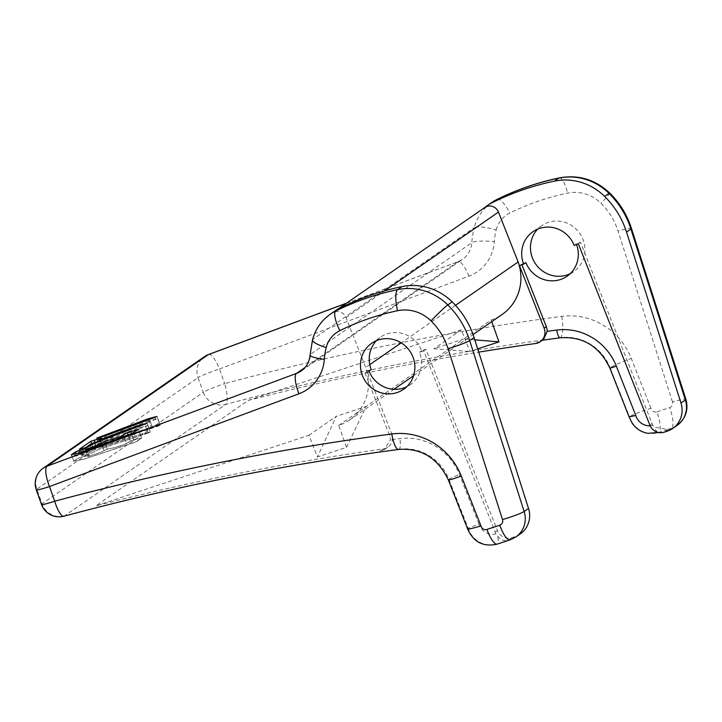 <?xml version="1.0" encoding="UTF-8"?>
<svg xmlns="http://www.w3.org/2000/svg" width="722" height="722" viewBox="0 0 722 722"><rect width="100%" height="100%" fill="white"/><g stroke="black" fill="none" stroke-linecap="round" stroke-linejoin="round"><path stroke-width="0.54" stroke-dasharray="3.61 2.71" d="M520.237 533.946A23.339 22.364 55.3 0 1 514.768 536.672L511.826 537.646A11.669 11.182 55.3 0 1 497.413 530.589L425.881 349.249L421.675 350.811A28.005 26.84 -124.7 0 0 380.521 337.156A28.005 26.84 -124.7 0 0 376.451 340.649M371.234 369.574L367.038 371.135L391.694 433.651A11.669 11.182 55.3 0 1 391.838 434.03A11.669 11.182 55.3 0 1 387.822 447.153A11.669 11.182 55.3 0 1 383.183 448.967A2800.855 2684.116 -124.7 0 0 95.873 505.851L308.89 435.285L317.436 456.954L346.515 447.324L338.708 425.402A46.677 44.737 -124.7 0 0 349.656 419.951A46.677 44.737 -124.7 0 0 365.702 367.444L346.018 317.554A9.332 8.944 -124.7 0 0 331.687 313.465A46.677 44.737 55.3 0 1 334.764 311.128M43.248 468.172A18.673 17.897 -124.7 0 0 36.831 489.173L42.047 503.821A18.673 17.897 -124.7 0 0 64.375 516.004A2800.855 2684.116 55.3 0 1 378.788 451.999L384.492 449.463L390.331 439.842A11.669 11.182 -124.7 0 0 389.645 435.546A11.669 11.182 -124.7 0 0 389.501 435.167L364.845 372.651L367.038 371.135M425.881 349.249L423.688 350.766L495.22 532.114A11.669 11.182 -124.7 0 0 496.068 533.838L497.314 535.688C500.111 539.397 503.478 541.058 507.44 540.679L510.382 539.704A23.339 22.364 -124.7 0 0 515.851 536.978M423.688 350.766L419.482 352.327A28.005 26.84 -124.7 0 1 419.825 353.238A28.005 26.84 -124.7 0 1 410.195 384.745A28.005 26.84 -124.7 0 1 406.73 386.757M369.041 371.09L364.845 372.651M421.675 350.811L419.482 352.327M467.685 528.946L468.226 528.305A23.339 22.364 -124.7 0 0 468.488 529.073A23.339 22.364 -124.7 0 0 497.593 543.937A18.673 5.135 -108.3 0 1 497.223 544.126M496.068 533.838A14.007 13.42 55.3 0 1 479.2 524.732A14.007 13.42 55.3 0 1 478.957 524.001L468.226 528.305L448.876 479.255A18.673 1.263 -21.5 0 0 448.317 479.85M477.693 348.906L469.887 351.497L461.331 329.819L248.314 400.385L95.873 505.851M248.314 400.385A2800.855 2684.116 55.3 0 1 478.722 352.137M338.708 425.402L463.741 338.907L433.913 348.789L469.887 351.497M461.331 329.819L433.913 348.789M308.89 435.285L336.308 416.314L317.436 456.954M346.515 447.324L366.126 406.432L336.308 416.314M455.492 305.325L401.233 342.86M369.781 364.619L365.702 367.444M474.805 339.836L463.741 338.907L491.159 319.936A46.677 44.737 55.3 0 0 502.106 314.485M491.763 321.633L491.159 319.936M484.444 207.746A46.677 44.737 -124.7 0 0 484.128 207.999A9.332 8.944 55.3 0 1 484.751 207.53M543.603 339.385L540.011 340.468A2800.855 2684.116 -124.7 0 0 225.598 404.464L64.375 516.004A18.673 5.045 75 0 1 63.933 516.212M525.878 262.591L521.672 264.153L521.916 264.766M677.074 425.438A23.339 22.364 55.3 0 1 671.604 428.173L667.706 429.491L654.267 427.108L652.896 425.339A11.669 11.182 55.3 0 1 652.056 423.606L580.524 242.267L576.318 243.828A28.005 26.84 55.3 0 1 576.553 244.442M664.276 432.18L668.662 429.148L658.816 432.406A18.673 5.135 -108.3 0 0 656.957 411.829A4.666 4.476 55.3 0 1 650.973 408.318C642.679 410.872 636.163 413.318 631.443 415.655L629.169 417.081M578.331 243.783L580.524 242.267M576.318 243.828L574.125 245.345M570.145 273.71A28.005 26.84 -124.7 0 0 573.611 271.689A28.005 26.84 -124.7 0 0 583.241 240.191A28.005 26.84 -124.7 0 0 541.744 225.625A28.005 26.84 -124.7 0 0 537.673 229.118M519.479 265.669L521.672 264.153M96.793 438.11L99.131 444.689L151.069 427.198L99.131 444.689L108.047 442.757L157.983 426.215L159.986 425.276L152.18 426.882L149.517 419.41M85.539 447.667L80.223 451.34L88.084 449.382L97.416 444.427L145.691 426.467L148.046 433.083L150.059 432.144L141.142 434.075L102.759 446.783L101.459 447.053L104.482 444.933L96.423 446.557L93.111 447.775L81.694 455.699L89.754 454.075L99.149 449.283L150.311 432.126L141.142 434.075L102.759 446.783L101.459 447.053L104.482 444.933L96.423 446.557L93.111 447.775L81.694 455.699L89.754 454.075L99.149 449.283L148.046 433.083L144.923 424.292M105.277 443.371L107.325 449.129L105.403 443.723L114.166 441.377L124.283 437.469L126.485 443.642L115.132 447.523L107.325 449.129L99.735 452.667L89.221 456.151L87.858 456.484L88.887 455.564L81.081 457.179L77.768 458.389L73.572 461.313L84.582 458.993L134.698 442.387L141.738 438.128L133.678 439.752L124.283 444.535L115.132 447.523L107.325 449.129L99.735 452.667L89.221 456.151L87.858 456.484L88.887 455.564L81.081 457.179L77.768 458.389L73.572 461.313L84.582 458.993L136.9 441.494L141.485 438.137L130.366 440.962L126.485 443.642L123.922 436.431M148.849 420.962L97.569 440.285L106.333 437.938L157.622 418.616L148.849 420.962L151.069 427.198L148.434 419.807M96.549 438.137L98.878 444.698L97.317 440.321L99.131 444.689L108.047 442.757L160.239 425.258L157.865 418.579L159.986 425.276L152.18 426.882L149.941 420.601M157.089 416.404L160.239 425.258L156.882 416.558M145.691 426.467L147.685 425.484L138.922 427.839L101.026 441.927L99.753 442.261L102.723 440.203L99.23 441.025M147.162 423.272L150.311 432.126L146.954 423.426M79.474 449.228L81.947 455.681L79.637 449.192M101.946 438.028L104.428 444.996L101.802 438.128M98.977 440.086L101.459 447.053L99.311 441.259M85.774 450.627L87.858 456.484L86.153 451.692L87.38 450.817L76.243 454.102L72.29 456.99L82.868 454.174L132.343 435.772L139.301 431.503L132.713 433.137M127.938 434.942L124.283 437.469M138.525 429.328L141.683 438.191L138.38 429.428M71.352 454.851L73.825 461.304L71.514 454.815M86.604 448.642L89.086 455.618L86.459 448.741M85.431 449.454L87.922 456.421L86.207 451.629L97.876 447.432L102.127 445.05L104.013 450.347L101.964 444.599M105.403 443.723L102.127 445.05M510.012 539.894A18.673 5.135 71.7 0 0 510.382 539.704L514.768 536.672M391.694 433.651L389.501 435.167M478.957 524.001L459.472 474.607A56.018 53.681 -124.7 0 0 399.88 438.561A2810.186 2693.069 -124.7 0 0 390.331 439.842M511.826 537.646L507.44 540.679L497.593 543.937A9.332 2.572 -108.3 0 0 497.314 535.688M495.22 532.114L497.413 530.589M330.378 314.16A46.677 44.737 -124.7 0 0 313.023 339.205A18.673 4.106 14.5 0 0 312.509 339.863M346.316 303.303L457.721 261.86A23.339 22.364 -124.7 0 0 462.459 259.397L301.236 370.928A23.339 22.364 55.3 0 0 310.595 354.231L471.809 242.7A84.023 80.521 55.3 0 1 474.246 227.665L313.023 339.205A84.023 80.521 -124.7 0 0 310.595 354.231A18.673 3.411 3.9 0 0 310.072 354.962M41.497 504.443A18.673 1.444 160.4 0 1 42.047 503.821L203.27 392.29L198.054 377.633L36.831 489.173A18.673 1.444 -19.6 0 0 36.281 489.787M383.183 448.967L378.788 451.999A2800.855 2684.116 55.3 0 1 399.212 449.21A46.677 44.737 55.3 0 1 448.876 479.255A9.332 0.632 -21.5 0 1 459.472 474.607M398.616 449.454A18.673 4.792 82.4 0 0 399.212 449.21A9.332 2.392 -97.6 0 0 399.88 438.561M535.625 343.501L540.011 340.468A2800.855 2684.116 -124.7 0 1 560.434 337.679A9.332 2.392 -97.6 0 1 560.137 337.797M346.018 317.554L384.573 290.876M484.128 207.999L331.687 313.465M208.586 354.484A18.673 5.18 -110.4 0 1 219.479 368.951L468.948 276.156A42.011 40.261 -124.7 0 0 494.308 241.662A65.35 62.634 55.3 0 1 496.194 229.966A18.673 4.106 -165.5 0 0 474.246 227.665A46.677 44.737 55.3 0 1 491.601 202.62M468.948 276.156A18.673 5.18 69.6 0 0 458.046 261.689A18.673 5.18 69.6 0 0 457.721 261.86L305.054 367.48M346.47 303.195L458.046 261.689L462.459 259.397A23.339 22.364 -124.7 0 0 471.809 242.7A18.673 3.411 3.9 0 1 494.308 241.662M650.973 408.318L631.299 358.428A65.35 62.634 -124.7 0 0 561.77 316.371A2819.518 2702.013 -124.7 0 0 224.695 383.608A18.673 5.045 -105 0 1 225.598 404.464A18.673 17.897 55.3 0 1 203.27 392.29A18.673 1.444 160.4 0 1 224.695 383.608L219.479 368.951A18.673 1.444 -19.6 0 0 198.054 377.633A18.673 17.897 55.3 0 1 204.47 356.632M561.77 316.371A18.673 4.792 -97.6 0 1 560.434 337.679A46.677 44.737 -124.7 0 1 610.099 367.715A9.332 0.632 -21.5 0 0 609.819 368.012M650.152 425.8A14.007 13.42 -124.7 0 0 652.896 425.339M667.706 429.491L658.626 432.496A9.332 2.572 -108.3 0 1 658.59 432.514L658.626 432.496A9.332 2.572 -108.3 0 0 658.816 432.406A23.339 22.364 55.3 0 1 629.701 417.542A23.339 22.364 55.3 0 1 629.449 416.774L610.099 367.715A18.673 1.263 -21.5 0 1 631.299 358.428M657.688 432.288A9.332 2.572 -108.3 0 1 654.267 427.108M649.863 425.123L652.056 423.606M656.957 411.829L669.745 407.596A4.666 4.476 55.3 0 0 672.498 401.955A18.673 1.625 162.3 0 1 685.9 399.32M496.194 229.966A28.005 26.84 55.3 0 1 509.849 213.035A261.409 250.516 55.3 0 1 567.573 193.117A37.345 35.784 55.3 0 1 601.011 203.297A65.35 62.634 55.3 0 1 617.328 228.892A65.35 62.634 55.3 0 1 618.05 231.049L672.498 401.955M667.218 431.205L671.604 428.173A18.673 5.135 71.7 0 0 669.745 407.596M631.452 228.414A18.673 1.625 -17.7 0 0 618.05 231.049M609.738 193.036A18.673 1.029 -45.4 0 1 601.011 203.297M559.351 177.874A18.673 4.946 -101.8 0 1 567.573 193.117M497.187 199.335A18.673 5.28 -116.3 0 1 509.849 213.035M99.564 439.301L98.941 437.55M155.627 419.599L154.851 417.424M105.556 435.754L106.333 437.938M105.241 438.299L104.464 436.124M96.64 442.252L97.416 444.427M95.241 445.384L94.465 443.209M90.584 445.889L91.36 448.064M88.084 449.382L87.317 447.207M91.586 443.479L93.111 447.775L91.586 443.479M96.423 446.557L94.862 442.162L96.423 446.557M101.026 441.927L100.62 440.772M138.507 426.675L138.922 427.839M140.014 427.469L139.59 426.278M121.693 437.261L122.108 438.416M128.164 434.788L130.366 440.962L128.164 434.788M133.678 439.752L131.44 433.462L133.678 439.752M133.75 432.631L134.527 434.815M132.343 435.772L131.566 433.588M82.091 451.99L82.868 454.174M81.776 454.535L80.999 452.36M76.072 453.633L76.243 454.102M87.488 451.295L87.073 450.14M97.461 446.277L97.876 447.432M100.06 446.476L99.69 445.447M112.677 440.619L113.074 441.738M114.166 441.377L113.76 440.212M371.749 343.23L380.521 337.156M403.616 389.293L410.195 384.745M467.937 529.695L467.675 528.919M387.822 447.153L384.492 449.463M349.656 419.951L393.941 389.311M413.625 375.693L473.063 334.566M337.688 309.269L332.3 312.996M542.421 340.206L541.004 340.405M541.744 225.625L532.971 231.69M573.611 271.689L567.032 276.237M80.169 451.394L79.393 449.237M102.786 440.149L102.01 437.974M139.355 431.449L138.588 429.274M72.038 457.017L71.27 454.851M87.434 450.763L86.658 448.588"/><path stroke-width="1.08" d="M528.522 508.459A23.339 22.364 55.3 0 1 520.237 533.946L515.851 536.978A23.339 22.364 -124.7 0 0 524.136 511.492L469.688 340.594L474.074 337.553L528.522 508.459L524.136 511.492A18.673 1.625 162.3 0 1 502.503 519.56L448.055 348.654A65.35 62.634 -124.7 0 0 447.333 346.497A65.35 62.634 -124.7 0 0 431.016 320.902A37.345 35.784 -124.7 0 0 397.578 310.722A261.409 250.516 -124.7 0 0 339.854 330.64A28.005 26.84 -124.7 0 0 326.2 347.571A65.35 62.634 -124.7 0 0 324.313 359.267A42.011 40.261 55.3 0 1 298.953 393.761L49.484 486.556A18.673 5.18 -110.4 0 1 47.038 466.195A18.673 17.897 -124.7 0 0 43.248 468.172A18.673 18.673 0 0 0 36.281 489.787A18.673 1.444 -19.6 0 0 49.484 486.556L54.701 501.212A2819.518 2702.013 55.3 0 1 391.775 433.976A65.35 62.634 55.3 0 1 461.304 476.033L480.978 525.923C473 528.296 468.569 529.298 467.685 528.946M448.055 348.654A18.673 1.625 -17.7 0 0 469.688 340.594A84.023 80.521 -124.7 0 0 468.758 337.824A84.023 80.521 -124.7 0 0 447.784 304.901A56.018 53.681 -124.7 0 0 397.623 289.63A280.082 268.413 -124.7 0 0 335.784 310.983A46.677 44.737 -124.7 0 0 330.378 314.16L334.764 311.128A46.677 44.737 55.3 0 1 340.17 307.942A280.082 268.413 55.3 0 1 402.01 286.598A56.018 53.681 55.3 0 1 452.171 301.868A84.023 80.521 55.3 0 1 473.145 334.782A84.023 80.521 55.3 0 1 474.074 337.553M376.451 340.649A28.005 26.84 -124.7 0 0 370.891 368.662A28.005 26.84 -124.7 0 0 371.234 369.574L369.041 371.09A28.005 26.84 -124.7 0 0 406.73 386.757M362.119 374.727A28.005 26.84 55.3 0 1 371.749 343.23A28.005 26.84 55.3 0 1 413.246 357.796A28.005 26.84 55.3 0 1 403.616 389.293A28.005 26.84 55.3 0 1 362.119 374.727M478.722 352.137A2800.855 2684.116 55.3 0 1 535.625 343.501A11.669 11.182 -124.7 0 0 540.273 341.696A11.669 11.182 -124.7 0 0 544.28 328.564A11.669 11.182 -124.7 0 0 544.144 328.185L519.479 265.669L523.685 264.108A28.005 26.84 55.3 0 1 523.342 263.196A28.005 26.84 55.3 0 1 532.971 231.69A28.005 26.84 55.3 0 1 574.125 245.345L578.331 243.783L649.863 425.123A11.669 11.182 -124.7 0 0 664.276 432.18L667.218 431.205A23.339 22.364 -124.7 0 0 672.687 428.48A23.339 22.364 -124.7 0 0 680.972 402.993L626.525 232.087A84.023 80.521 -124.7 0 0 625.595 229.316A84.023 80.521 -124.7 0 0 604.621 196.402A56.018 53.681 -124.7 0 0 554.451 181.132A280.082 268.413 -124.7 0 0 492.612 202.476A46.677 44.737 -124.7 0 0 487.215 205.662A46.677 44.737 -124.7 0 0 484.444 207.746M337.688 309.269L484.751 207.53A9.332 8.944 55.3 0 1 498.469 212.088L518.143 261.978L455.492 305.325M401.233 342.86L369.781 364.619M518.143 261.978A46.677 44.737 55.3 0 1 502.106 314.485L473.063 334.566M474.805 339.836L498.965 341.858L477.693 348.906M498.965 341.858L491.763 321.633M148.073 418.787L96.793 438.11L105.556 435.754L154.851 417.424L156.845 416.432L148.073 418.787L148.434 419.807M98.977 440.086L101.757 437.992L90.81 441.304L79.447 449.165L87.317 447.207L96.64 442.252L146.909 423.3L138.146 425.655L98.977 440.086L99.311 441.259M105.277 443.371L104.627 441.548L121.332 436.241L127.388 432.604L127.938 434.942M104.627 441.548L97.1 445.257L85.431 449.454L85.774 450.627M85.431 449.454L86.414 448.615L78.734 450.6L75.467 451.918L71.325 454.788L82.091 451.99L131.566 433.588L138.525 429.328L127.388 432.604M521.916 264.766L546.337 326.669A11.669 11.182 55.3 0 1 546.482 327.048A11.669 11.182 55.3 0 1 547.168 331.344L543.603 339.385L540.273 341.696M576.553 244.442A28.005 26.84 55.3 0 1 576.661 244.74A28.005 26.84 55.3 0 1 567.032 276.237A28.005 26.84 55.3 0 1 525.878 262.591L523.685 264.108M629.449 416.774L635.793 415.502A14.007 13.42 -124.7 0 0 636.037 416.233A14.007 13.42 -124.7 0 0 650.152 425.8M537.673 229.118A28.005 26.84 -124.7 0 0 532.114 257.122A28.005 26.84 -124.7 0 0 570.145 273.71M99.23 441.025L91.586 443.479L85.539 447.667M132.713 433.137L128.164 434.788M452.171 301.868L447.784 304.901A18.673 1.029 -45.4 0 0 431.016 320.902M402.01 286.598L397.623 289.63A18.673 4.946 78.2 0 0 397.578 310.722M339.854 330.64A18.673 5.28 63.7 0 1 335.784 310.983L340.17 307.942M480.978 525.923A4.666 4.476 -124.7 0 0 486.962 529.434L499.75 525.201A4.666 4.476 -124.7 0 0 502.503 519.56M499.75 525.201A18.673 5.135 71.7 0 0 510.012 539.894L497.223 544.126A18.673 5.135 -108.3 0 1 486.962 529.434M330.378 314.16C321.371 320.532 315.415 329.106 312.509 339.863A18.673 4.106 14.5 0 0 326.2 347.571M305.054 367.48L296.498 373.4A23.339 22.364 55.3 0 0 301.236 370.928C306.426 367.299 309.368 361.975 310.072 354.962A18.673 3.411 3.9 0 0 324.313 359.267M346.316 303.303L208.261 354.655A18.673 5.18 -110.4 0 1 208.586 354.484A18.673 18.673 0 0 0 204.47 356.632A18.673 17.897 55.3 0 1 208.261 354.655L47.038 466.195L296.498 373.4A18.673 5.18 69.6 0 0 298.953 393.761M63.933 516.212A18.673 5.045 75 0 1 54.701 501.212A18.673 1.444 160.4 0 1 41.497 504.443A18.673 18.673 0 0 0 63.933 516.212C173.821 486.736 285.38 464.481 398.616 449.454C421.17 447.811 437.74 457.947 448.317 479.85A18.673 1.263 -21.5 0 0 461.304 476.033M391.775 433.976A18.673 4.792 82.4 0 0 398.616 449.454M384.573 290.876L498.469 212.088M492.612 202.476L496.998 199.443A280.082 268.413 55.3 0 1 558.846 178.099A56.018 53.681 55.3 0 1 609.007 193.37A84.023 80.521 55.3 0 1 629.981 226.284A84.023 80.521 55.3 0 1 630.911 229.054L685.358 399.961A23.339 22.364 55.3 0 1 677.074 425.438C685.756 418.516 688.689 409.807 685.9 399.32A18.673 1.625 162.3 0 1 685.358 399.961L680.972 402.993M487.215 205.662L491.601 202.62A46.677 44.737 55.3 0 1 496.998 199.443A18.673 5.28 -116.3 0 1 497.187 199.335C516.961 189.579 537.682 182.422 559.351 177.874A18.673 4.946 -101.8 0 0 558.846 178.099L554.451 181.132M658.626 432.496L647.86 433.335C641.371 432.171 636.181 428.859 632.282 423.417L629.169 417.081L609.819 368.012C599.404 346.271 582.834 336.199 560.137 337.797A9.332 2.392 -97.6 0 1 556.716 330.062A56.018 53.681 55.3 0 1 616.308 366.108L635.793 415.502M547.168 331.344A2810.186 2693.069 55.3 0 1 556.716 330.062M609.819 368.012A9.332 0.632 -21.5 0 0 616.308 366.108M658.59 432.514A9.332 2.572 -108.3 0 1 657.688 432.288M626.525 232.087L630.911 229.054A18.673 1.625 -17.7 0 0 631.452 228.414C627.084 214.876 619.846 203.081 609.738 193.036C595.244 179.498 578.448 174.444 559.351 177.874M604.621 196.402L609.007 193.37A18.673 1.029 -45.4 0 1 609.738 193.036M546.337 326.669L544.144 328.185M149.517 419.41L149.165 418.426M90.81 441.304L91.586 443.479M94.862 442.162L94.086 439.987M100.62 440.772L100.25 439.752M138.146 425.655L138.507 426.675M139.59 426.278L139.238 425.294M121.332 436.241L121.693 437.261M123.922 436.431L123.507 435.285M131.44 433.462L130.664 431.287M75.467 451.918L76.072 453.633M79.501 452.748L78.734 450.6M87.073 450.14L86.712 449.12M97.1 445.257L97.461 446.277M99.69 445.447L99.284 444.301M101.351 442.866L101.964 444.599M112.298 439.563L112.677 440.619M113.76 440.212L113.39 439.193M497.223 544.126C483.641 547.168 473.885 542.357 467.937 529.695L448.317 479.85M510.012 539.894L515.851 536.978M310.072 354.962L312.509 339.863M36.281 489.787L41.497 504.443M393.941 389.311L413.625 375.693M204.47 356.632L43.248 468.172M560.137 337.797L542.421 340.206M685.9 399.32L631.452 228.414M491.601 202.62L497.187 199.335M346.47 303.195L208.586 354.484M677.074 425.438L672.687 428.48"/></g></svg>
